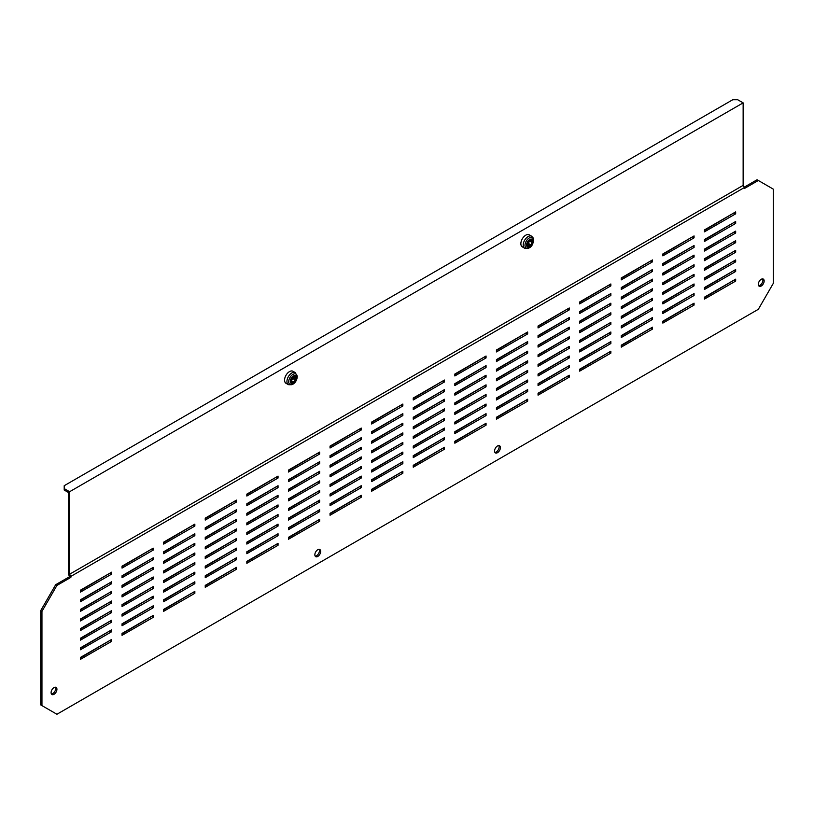 <?xml version="1.0" encoding="UTF-8"?>
<svg xmlns="http://www.w3.org/2000/svg" width="814" height="814" viewBox="0 0 814 814"><rect width="100%" height="100%" fill="white"/><g stroke="black" fill="none" stroke-linecap="round" stroke-linejoin="round"><path stroke-width="1.22" d="M522.303 246.866A6.939 4.009 -60 0 1 521.265 245.706A6.939 4.009 -60 0 1 523.015 237.759A6.939 4.009 -60 0 1 529.242 234.839L531.603 236.202A6.939 4.009 -60 0 0 525.376 239.123A6.939 4.009 -60 0 0 523.626 247.069A6.939 4.009 -60 0 0 524.664 248.229L522.303 246.866M528.49 246.093L528.754 246.103A4.884 2.818 -60 0 1 530.647 245.268L530.972 244.912A4.884 2.818 -60 0 1 532.112 242.501L532.153 242.063A4.884 2.818 -60 0 1 531.654 241.402A4.884 2.818 -60 0 1 531.4 240.486L531.104 240.405A4.884 2.818 -60 0 1 529.222 241.239L528.886 241.595A4.884 2.818 -60 0 1 527.757 244.007L527.716 244.444A4.884 2.818 -60 0 1 528.469 246.021L528.49 246.093M284.564 380.118A6.939 4.009 -60 0 1 287.596 373.127A6.939 4.009 -60 0 1 292.948 371.265L295.309 372.629A6.939 4.009 -60 0 0 289.957 374.491A6.939 4.009 -60 0 0 286.935 381.481A6.939 4.009 -60 0 0 288.37 384.656L286.009 383.292A6.939 4.009 -60 0 1 284.564 380.118M295.645 377.33L295.462 377.167A4.884 2.818 -60 0 1 293.854 377.045A4.884 2.818 -60 0 1 293.813 377.024L293.457 377.228A4.884 2.818 -60 0 1 291.809 379.283L291.626 379.741A4.884 2.818 -60 0 1 291.768 380.759A4.884 2.818 -60 0 1 291.636 381.939L291.809 382.193A4.884 2.818 -60 0 1 293.427 382.315A4.884 2.818 -60 0 1 293.457 382.336L293.823 382.122A4.884 2.818 -60 0 1 295.462 380.077L295.645 379.609A4.884 2.818 -60 0 1 295.645 377.421L295.645 377.33M291.707 380.067A4.884 2.818 -60 0 1 292.969 378.632L293.152 378.174A4.884 2.818 -60 0 1 293.071 377.849M762.576 278.887A4.121 2.381 -60 0 1 762.901 280.24A4.121 2.381 -60 0 1 758.648 285.683M758.322 284.33A4.121 2.381 -60 0 1 760.123 280.179A4.121 2.381 -60 0 1 763.298 279.08A4.121 2.381 -60 0 1 764.153 280.962A4.121 2.381 -60 0 1 762.352 285.114A4.121 2.381 -60 0 1 759.177 286.213A4.121 2.381 -60 0 1 758.322 284.33M498.819 445.573A4.121 2.381 -60 0 1 499.145 446.937A4.121 2.381 -60 0 1 494.892 452.37M494.566 451.017A4.121 2.381 -60 0 1 496.367 446.866A4.121 2.381 -60 0 1 499.542 445.767A4.121 2.381 -60 0 1 500.396 447.649A4.121 2.381 -60 0 1 498.595 451.801A4.121 2.381 -60 0 1 495.421 452.899A4.121 2.381 -60 0 1 494.566 451.017M319.108 549.338A4.121 2.381 -60 0 1 319.434 550.691A4.121 2.381 -60 0 1 315.181 556.135M314.855 554.772A4.121 2.381 -60 0 1 316.646 550.63A4.121 2.381 -60 0 1 319.821 549.521A4.121 2.381 -60 0 1 320.675 551.414A4.121 2.381 -60 0 1 318.885 555.555A4.121 2.381 -60 0 1 315.71 556.664A4.121 2.381 -60 0 1 314.855 554.772M55.352 687.199A4.121 2.381 -60 0 1 55.678 688.552A4.121 2.381 -60 0 1 51.424 693.996M51.099 692.643A4.121 2.381 -60 0 1 52.9 688.491A4.121 2.381 -60 0 1 56.074 687.392A4.121 2.381 -60 0 1 56.929 689.275A4.121 2.381 -60 0 1 55.128 693.416A4.121 2.381 -60 0 1 51.954 694.525A4.121 2.381 -60 0 1 51.099 692.643M110.389 572.903L80.433 590.679M80.433 592.114L111.64 574.104L111.64 572.181L80.433 590.191L80.433 592.114M110.389 573.382L111.64 574.104M110.389 582.509L80.433 600.284M80.433 601.719L111.64 583.709L111.64 581.786L80.433 599.806L80.433 601.719M110.389 582.987L111.64 583.709M110.389 592.114L80.433 609.889M80.433 611.334L111.64 593.314L111.64 591.391L80.433 609.411L80.433 611.334M110.389 592.592L111.64 593.314M110.389 601.729L80.433 619.495M80.433 620.94L111.64 602.93L111.64 601.007L80.433 619.016L80.433 620.94M110.389 602.207L111.64 602.93M110.389 611.334L80.433 629.11M80.433 630.545L111.64 612.535L111.64 610.612L80.433 628.622L80.433 630.545M110.389 611.813L111.64 612.535M110.389 620.94L80.433 638.715M80.433 640.15L111.64 622.14L111.64 620.217L80.433 638.237L80.433 640.15M110.389 621.418L111.64 622.14M110.389 630.545L80.433 648.32M80.433 649.765L111.64 631.745L111.64 629.822L80.433 647.842L80.433 649.765M110.389 631.023L111.64 631.745M110.389 640.15L80.433 657.926M80.433 659.371L111.64 641.351L111.64 639.438L80.433 657.447L80.433 659.371M110.389 640.638L111.64 641.351M151.994 548.88L122.039 566.656M122.039 568.101L153.236 550.081L153.236 548.158L122.039 566.178L122.039 568.101M151.994 549.369L153.236 550.081M151.994 558.496L122.039 576.261M122.039 577.706L153.236 559.696L153.236 557.773L122.039 575.783L122.039 577.706M151.994 558.974L153.236 559.696M151.994 568.101L122.039 585.876M122.039 587.311L153.236 569.301L153.236 567.378L122.039 585.388L122.039 587.311M151.994 568.579L153.236 569.301M151.994 577.706L122.039 595.482M122.039 596.916L153.236 578.907L153.236 576.984L122.039 595.003L122.039 596.916M151.994 578.184L153.236 578.907M151.994 587.311L122.039 605.087M122.039 606.532L153.236 588.512L153.236 586.589L122.039 604.609L122.039 606.532M151.994 587.789L153.236 588.512M151.994 596.916L122.039 614.692M122.039 616.137L153.236 598.117L153.236 596.204L122.039 614.214L122.039 616.137M151.994 597.405L153.236 598.117M151.994 606.532L122.039 624.297M122.039 625.742L153.236 607.732L153.236 605.809L122.039 623.819L122.039 625.742M151.994 607.01L153.236 607.732M151.994 616.137L122.039 633.913M122.039 635.347L153.236 617.338L153.236 615.415L122.039 633.424L122.039 635.347M151.994 616.615L153.236 617.338M193.59 524.867L163.645 542.643M163.645 544.078L194.841 526.068L194.841 524.145L163.645 542.155L163.645 544.078M193.59 525.345L194.841 526.068M193.59 534.472L163.645 552.248M163.645 553.683L194.841 535.673L194.841 533.75L163.645 551.77L163.645 553.683M193.59 534.951L194.841 535.673M193.59 544.078L163.645 561.853M163.645 563.298L194.841 545.278L194.841 543.355L163.645 561.375L163.645 563.298M193.59 544.556L194.841 545.278M193.59 553.683L163.645 571.459M163.645 572.903L194.841 554.883L194.841 552.971L163.645 570.98L163.645 572.903M193.59 554.171L194.841 554.883M193.59 563.298L163.645 581.064M163.645 582.509L194.841 564.499L194.841 562.576L163.645 580.586L163.645 582.509M193.59 563.776L194.841 564.499M193.59 572.903L163.645 590.679M163.645 592.114L194.841 574.104L194.841 572.181L163.645 590.191L163.645 592.114M193.59 573.382L194.841 574.104M193.59 582.509L163.645 600.284M163.645 601.729L194.841 583.709L194.841 581.786L163.645 599.806L163.645 601.729M193.59 582.987L194.841 583.709M193.59 592.114L163.645 609.889M163.645 611.334L194.841 593.314L194.841 591.402L163.645 609.411L163.645 611.334M193.59 592.602L194.841 593.314M235.195 500.844L205.24 518.62M205.24 520.065L236.447 502.045L236.447 500.122L205.24 518.142L205.24 520.065M235.195 501.322L236.447 502.045M235.195 510.449L205.24 528.225M205.24 529.67L236.447 511.66L236.447 509.737L205.24 527.747L205.24 529.67M235.195 510.938L236.447 511.66M235.195 520.065L205.24 537.84M205.24 539.275L236.447 521.265L236.447 519.342L205.24 537.352L205.24 539.275M235.195 520.543L236.447 521.265M235.195 529.67L205.24 547.446M205.24 548.88L236.447 530.87L236.447 528.947L205.24 546.967L205.24 548.88M235.195 530.148L236.447 530.87M235.195 539.275L205.24 557.051M205.24 558.496L236.447 540.476L236.447 538.553L205.24 556.572L205.24 558.496M235.195 539.753L236.447 540.476M235.195 548.88L205.24 566.656M205.24 568.101L236.447 550.081L236.447 548.168L205.24 566.178L205.24 568.101M235.195 549.369L236.447 550.081M235.195 558.496L205.24 576.261M205.24 577.706L236.447 559.696L236.447 557.773L205.24 575.783L205.24 577.706M235.195 558.974L236.447 559.696M235.195 568.101L205.24 585.876M205.24 587.311L236.447 569.301L236.447 567.378L205.24 585.388L205.24 587.311M235.195 568.579L236.447 569.301M276.801 476.831L246.846 494.607M246.846 496.041L278.042 478.032L278.042 476.109L246.846 494.118L246.846 496.041M276.801 477.309L278.042 478.032M276.801 486.436L246.846 504.212M246.846 505.647L278.042 487.637L278.042 485.714L246.846 503.734L246.846 505.647M276.801 486.914L278.042 487.637M276.801 496.041L246.846 513.817M246.846 515.262L278.042 497.242L278.042 495.319L246.846 513.339L246.846 515.262M276.801 496.52L278.042 497.242M276.801 505.647L246.846 523.422M246.846 524.867L278.042 506.847L278.042 504.934L246.846 522.944L246.846 524.867M276.801 506.135L278.042 506.847M276.801 515.262L246.846 533.028M246.846 534.472L278.042 516.463L278.042 514.54L246.846 532.549L246.846 534.472M276.801 515.74L278.042 516.463M276.801 524.867L246.846 542.643M246.846 544.078L278.042 526.068L278.042 524.145L246.846 542.155L246.846 544.078M276.801 525.345L278.042 526.068M276.801 534.472L246.846 552.248M246.846 553.693L278.042 535.673L278.042 533.75L246.846 551.77L246.846 553.693M276.801 534.951L278.042 535.673M276.801 544.078L246.846 561.853M246.846 563.298L278.042 545.278L278.042 543.355L246.846 561.375L246.846 563.298M276.801 544.566L278.042 545.278M318.396 452.808L288.441 470.584M288.441 472.028L319.648 454.009L319.648 452.085L288.441 470.105L288.441 472.028M318.396 453.286L319.648 454.009M318.396 462.413L288.441 480.189M288.441 481.634L319.648 463.614L319.648 461.701L288.441 479.711L288.441 481.634M318.396 462.901L319.648 463.614M318.396 472.028L288.441 489.794M288.441 491.239L319.648 473.229L319.648 471.306L288.441 489.316L288.441 491.239M318.396 472.507L319.648 473.229M318.396 481.634L288.441 499.409M288.441 500.844L319.648 482.834L319.648 480.911L288.441 498.921L288.441 500.844M318.396 482.112L319.648 482.834M318.396 491.239L288.441 509.015M288.441 510.459L319.648 492.439L319.648 490.516L288.441 508.536L288.441 510.459M318.396 491.717L319.648 492.439M318.396 500.844L288.441 518.62M288.441 520.065L319.648 502.045L319.648 500.132L288.441 518.142L288.441 520.065M318.396 501.332L319.648 502.045M318.396 510.459L288.441 528.225M288.441 529.67L319.648 511.66L319.648 509.737L288.441 527.747L288.441 529.67M318.396 510.938L319.648 511.66M318.396 520.065L288.441 537.84M288.441 539.275L319.648 521.265L319.648 519.342L288.441 537.352L288.441 539.275M318.396 520.543L319.648 521.265M360.002 428.795L330.046 446.56M330.046 448.005L361.243 429.996L361.243 428.072L330.046 446.082L330.046 448.005M360.002 429.273L361.243 429.996M360.002 438.4L330.046 456.176M330.046 457.61L361.243 439.601L361.243 437.678L330.046 455.687L330.046 457.61M360.002 438.878L361.243 439.601M360.002 448.005L330.046 465.781M330.046 467.226L361.243 449.206L361.243 447.283L330.046 465.303L330.046 467.226M360.002 448.483L361.243 449.206M360.002 457.61L330.046 475.386M330.046 476.831L361.243 458.811L361.243 456.898L330.046 474.908L330.046 476.831M360.002 458.099L361.243 458.811M360.002 467.226L330.046 484.991M330.046 486.436L361.243 468.426L361.243 466.503L330.046 484.513L330.046 486.436M360.002 467.704L361.243 468.426M360.002 476.831L330.046 494.607M330.046 496.041L361.243 478.032L361.243 476.109L330.046 494.118L330.046 496.041M360.002 477.309L361.243 478.032M360.002 486.436L330.046 504.212M330.046 505.647L361.243 487.637L361.243 485.714L330.046 503.734L330.046 505.647M360.002 486.914L361.243 487.637M360.002 496.041L330.046 513.817M330.046 515.262L361.243 497.242L361.243 495.319L330.046 513.339L330.046 515.262M360.002 496.52L361.243 497.242M401.597 404.772L371.652 422.547M371.652 423.992L402.849 405.972L402.849 404.049L371.652 422.069L371.652 423.992M401.597 405.25L402.849 405.972M401.597 414.377L371.652 432.153M371.652 433.597L402.849 415.578L402.849 413.665L371.652 431.674L371.652 433.597M401.597 414.865L402.849 415.578M401.597 423.992L371.652 441.758M371.652 443.203L402.849 425.193L402.849 423.27L371.652 441.28L371.652 443.203M401.597 424.47L402.849 425.193M401.597 433.597L371.652 451.373M371.652 452.808L402.849 434.798L402.849 432.875L371.652 450.885L371.652 452.808M401.597 434.076L402.849 434.798M401.597 443.203L371.652 460.978M371.652 462.413L402.849 444.403L402.849 442.48L371.652 460.5L371.652 462.413M401.597 443.681L402.849 444.403M401.597 452.808L371.652 470.584M371.652 472.028L402.849 454.009L402.849 452.085L371.652 470.105L371.652 472.028M401.597 453.296L402.849 454.009M401.597 462.423L371.652 480.189M371.652 481.634L402.849 463.624L402.849 461.701L371.652 479.711L371.652 481.634M401.597 462.901L402.849 463.624M401.597 472.028L371.652 489.804M371.652 491.239L402.849 473.229L402.849 471.306L371.652 489.316L371.652 491.239M401.597 472.507L402.849 473.229M443.203 380.759L413.247 398.524M413.247 399.969L444.454 381.959L444.454 380.036L413.247 398.046L413.247 399.969M443.203 381.237L444.454 381.959M443.203 390.364L413.247 408.14M413.247 409.574L444.454 391.565L444.454 389.641L413.247 407.651L413.247 409.574M443.203 390.842L444.454 391.565M443.203 399.969L413.247 417.745M413.247 419.19L444.454 401.17L444.454 399.247L413.247 417.267L413.247 419.19M443.203 400.447L444.454 401.17M443.203 409.574L413.247 427.35M413.247 428.795L444.454 410.775L444.454 408.862L413.247 426.872L413.247 428.795M443.203 410.063L444.454 410.775M443.203 419.19L413.247 436.955M413.247 438.4L444.454 420.39L444.454 418.467L413.247 436.477L413.247 438.4M443.203 419.668L444.454 420.39M443.203 428.795L413.247 446.571M413.247 448.005L444.454 429.996L444.454 428.072L413.247 446.082L413.247 448.005M443.203 429.273L444.454 429.996M443.203 438.4L413.247 456.176M413.247 457.61L444.454 439.601L444.454 437.678L413.247 455.698L413.247 457.61M443.203 438.878L444.454 439.601M443.203 448.005L413.247 465.781M413.247 467.226L444.454 449.206L444.454 447.283L413.247 465.303L413.247 467.226M443.203 448.483L444.454 449.206M484.798 356.736L454.853 374.511M454.853 375.956L486.05 357.936L486.05 356.013L454.853 374.033L454.853 375.956M484.798 357.214L486.05 357.936M484.798 366.341L454.853 384.116M454.853 385.561L486.05 367.541L486.05 365.628L454.853 383.638L454.853 385.561M484.798 366.829L486.05 367.541M484.798 375.956L454.853 393.722M454.853 395.166L486.05 377.157L486.05 375.234L454.853 393.243L454.853 395.166M484.798 376.434L486.05 377.157M484.798 385.561L454.853 403.337M454.853 404.772L486.05 386.762L486.05 384.839L454.853 402.849L454.853 404.772M484.798 386.039L486.05 386.762M484.798 395.166L454.853 412.942M454.853 414.377L486.05 396.367L486.05 394.444L454.853 412.464L454.853 414.377M484.798 395.645L486.05 396.367M484.798 404.772L454.853 422.547M454.853 423.992L486.05 405.972L486.05 404.049L454.853 422.069L454.853 423.992M484.798 405.25L486.05 405.972M484.798 414.377L454.853 432.153M454.853 433.597L486.05 415.578L486.05 413.665L454.853 431.674L454.853 433.597M484.798 414.865L486.05 415.578M484.798 423.992L454.853 441.758M454.853 443.203L486.05 425.193L486.05 423.27L454.853 441.28L454.853 443.203M484.798 424.47L486.05 425.193M526.404 332.723L496.448 350.488M496.448 351.933L527.655 333.923L527.655 332L496.448 350.01L496.448 351.933M526.404 333.201L527.655 333.923M526.404 342.328L496.448 360.103M496.448 361.538L527.655 343.528L527.655 341.605L496.448 359.615L496.448 361.538M526.404 342.806L527.655 343.528M526.404 351.933L496.448 369.709M496.448 371.143L527.655 353.134L527.655 351.21L496.448 369.23L496.448 371.143M526.404 352.411L527.655 353.134M526.404 361.538L496.448 379.314M496.448 380.759L527.655 362.739L527.655 360.816L496.448 378.836L496.448 380.759M526.404 362.016L527.655 362.739M526.404 371.143L496.448 388.919M496.448 390.364L527.655 372.354L527.655 370.431L496.448 388.441L496.448 390.364M526.404 371.632L527.655 372.354M526.404 380.759L496.448 398.534M496.448 399.969L527.655 381.959L527.655 380.036L496.448 398.046L496.448 399.969M526.404 381.237L527.655 381.959M526.404 390.364L496.448 408.14M496.448 409.574L527.655 391.565L527.655 389.641L496.448 407.661L496.448 409.574M526.404 390.842L527.655 391.565M526.404 399.969L496.448 417.745M496.448 419.19L527.655 401.17L527.655 399.247L496.448 417.267L496.448 419.19M526.404 400.447L527.655 401.17M568.009 308.699L538.054 326.475M538.054 327.92L569.251 309.9L569.251 307.977L538.054 325.997L538.054 327.92M568.009 309.178L569.251 309.9M568.009 318.305L538.054 336.08M538.054 337.525L569.251 319.505L569.251 317.582L538.054 335.602L538.054 337.525M568.009 318.793L569.251 319.505M568.009 327.92L538.054 345.685M538.054 347.13L569.251 329.121L569.251 327.197L538.054 345.207L538.054 347.13M568.009 328.398L569.251 329.121M568.009 337.525L538.054 355.301M538.054 356.736L569.251 338.726L569.251 336.803L538.054 354.812L538.054 356.736M568.009 338.003L569.251 338.726M568.009 347.13L538.054 364.906M538.054 366.341L569.251 348.331L569.251 346.408L538.054 364.428L538.054 366.341M568.009 347.609L569.251 348.331M568.009 356.736L538.054 374.511M538.054 375.956L569.251 357.936L569.251 356.013L538.054 374.033L538.054 375.956M568.009 357.214L569.251 357.936M568.009 366.341L538.054 384.116M538.054 385.561L569.251 367.541L569.251 365.628L538.054 383.638L538.054 385.561M568.009 366.829L569.251 367.541M568.009 375.956L538.054 393.722M538.054 395.166L569.251 377.157L569.251 375.234L538.054 393.243L538.054 395.166M568.009 376.434L569.251 377.157M609.605 284.686L579.649 302.452M579.649 303.897L610.856 285.887L610.856 283.964L579.649 301.974L579.649 303.897M609.605 285.165L610.856 285.887M609.605 294.292L579.649 312.067M579.649 313.502L610.856 295.492L610.856 293.569L579.649 311.579L579.649 313.502M609.605 294.77L610.856 295.492M609.605 303.897L579.649 321.672M579.649 323.107L610.856 305.097L610.856 303.174L579.649 321.194L579.649 323.107M609.605 304.375L610.856 305.097M609.605 313.502L579.649 331.278M579.649 332.723L610.856 314.703L610.856 312.779L579.649 330.799L579.649 332.723M609.605 313.98L610.856 314.703M609.605 323.107L579.649 340.883M579.649 342.328L610.856 324.308L610.856 322.395L579.649 340.405L579.649 342.328M609.605 323.596L610.856 324.308M609.605 332.723L579.649 350.488M579.649 351.933L610.856 333.923L610.856 332L579.649 350.01L579.649 351.933M609.605 333.201L610.856 333.923M609.605 342.328L579.649 360.103M579.649 361.538L610.856 343.528L610.856 341.605L579.649 359.615L579.649 361.538M609.605 342.806L610.856 343.528M609.605 351.933L579.649 369.709M579.649 371.153L610.856 353.134L610.856 351.21L579.649 369.23L579.649 371.153M609.605 352.411L610.856 353.134M651.21 260.663L621.255 278.439M621.255 279.874L652.452 261.864L652.452 259.941L621.255 277.961L621.255 279.874M651.21 261.141L652.452 261.864M651.21 270.268L621.255 288.044M621.255 289.489L652.452 271.469L652.452 269.546L621.255 287.566L621.255 289.489M651.21 270.747L652.452 271.469M651.21 279.874L621.255 297.649M621.255 299.094L652.452 281.084L652.452 279.161L621.255 297.171L621.255 299.094M651.21 280.362L652.452 281.084M651.21 289.489L621.255 307.254M621.255 308.699L652.452 290.69L652.452 288.767L621.255 306.776L621.255 308.699M651.21 289.967L652.452 290.69M651.21 299.094L621.255 316.87M621.255 318.305L652.452 300.295L652.452 298.372L621.255 316.392L621.255 318.305M651.21 299.572L652.452 300.295M651.21 308.699L621.255 326.475M621.255 327.92L652.452 309.9L652.452 307.977L621.255 325.997L621.255 327.92M651.21 309.178L652.452 309.9M651.21 318.305L621.255 336.08M621.255 337.525L652.452 319.505L652.452 317.592L621.255 335.602L621.255 337.525M651.21 318.793L652.452 319.505M651.21 327.92L621.255 345.685M621.255 347.13L652.452 329.121L652.452 327.197L621.255 345.207L621.255 347.13M651.21 328.398L652.452 329.121M692.806 236.65L662.861 254.416M662.861 255.861L694.057 237.851L694.057 235.928L662.861 253.937L662.861 255.861M692.806 237.128L694.057 237.851M692.806 246.255L662.861 264.031M662.861 265.466L694.057 247.456L694.057 245.533L662.861 263.543L662.861 265.466M692.806 246.734L694.057 247.456M692.806 255.861L662.861 273.636M662.861 275.071L694.057 257.061L694.057 255.138L662.861 273.158L662.861 275.071M692.806 256.339L694.057 257.061M692.806 265.466L662.861 283.241M662.861 284.686L694.057 266.666L694.057 264.743L662.861 282.763L662.861 284.686M692.806 265.944L694.057 266.666M692.806 275.071L662.861 292.847M662.861 294.292L694.057 276.272L694.057 274.359L662.861 292.368L662.861 294.292M692.806 275.559L694.057 276.272M692.806 284.686L662.861 302.452M662.861 303.897L694.057 285.887L694.057 283.964L662.861 301.974L662.861 303.897M692.806 285.165L694.057 285.887M692.806 294.292L662.861 312.067M662.861 313.502L694.057 295.492L694.057 293.569L662.861 311.579L662.861 313.502M692.806 294.77L694.057 295.492M692.806 303.897L662.861 321.672M662.861 323.107L694.057 305.097L694.057 303.174L662.861 321.194L662.861 323.107M692.806 304.375L694.057 305.097M734.411 212.627L704.456 230.403M704.456 231.837L735.663 213.828L735.663 211.905L704.456 229.924L704.456 231.837M734.411 213.105L735.663 213.828M734.411 222.232L704.456 240.008M704.456 241.453L735.663 223.433L735.663 221.51L704.456 239.53L704.456 241.453M734.411 222.71L735.663 223.433M734.411 231.837L704.456 249.613M704.456 251.058L735.663 233.038L735.663 231.125L704.456 249.135L704.456 251.058M734.411 232.326L735.663 233.038M734.411 241.453L704.456 259.218M704.456 260.663L735.663 242.653L735.663 240.73L704.456 258.74L704.456 260.663M734.411 241.931L735.663 242.653M734.411 251.058L704.456 268.834M704.456 270.268L735.663 252.259L735.663 250.336L704.456 268.345L704.456 270.268M734.411 251.536L735.663 252.259M734.411 260.663L704.456 278.439M704.456 279.884L735.663 261.864L735.663 259.941L704.456 277.961L704.456 279.884M734.411 261.141L735.663 261.864M744.189 187.2L757.071 179.762L773.3 189.133L773.3 283.364L758.322 309.31L56.929 714.254L40.7 704.893L40.7 610.653L55.678 584.717L69.617 576.668L70.859 577.391L70.859 576.393L744.383 187.535L744.383 188.533L758.322 180.484M41.952 705.606L41.952 611.375L56.929 585.429L55.678 584.717M56.929 585.429L70.859 577.391M41.952 611.375L40.7 610.653M704.456 289.489L735.663 271.469L735.663 269.556L704.456 287.566L704.456 289.489M704.456 299.094L735.663 281.084L735.663 279.161L704.456 297.171L704.456 299.094M734.411 270.268L704.456 288.044M734.411 279.884L704.456 297.649M69.617 576.668L68.366 574.104L68.366 492.439L64.204 490.038L64.204 488.603L69.617 491.727L743.141 102.869L743.141 185.378L69.617 574.226L70.859 576.393M743.141 185.378L744.383 187.535M69.617 491.727L69.617 574.226M64.204 488.603L64.204 485.714L732.742 99.746L737.728 99.746L743.141 102.869M734.411 280.362L735.663 281.084M734.411 270.757L735.663 271.469M527.848 243.874A4.884 2.818 -60 0 1 528.154 243.824L528.479 243.467A4.884 2.818 -60 0 1 529.517 241.188M532.325 240.679A3.683 2.127 -60 0 1 530.972 245.421A3.683 2.127 -60 0 1 527.543 245.828A3.683 2.127 -60 0 1 528.896 241.086A3.683 2.127 -60 0 1 532.325 240.679M532.712 240.028A4.497 2.595 -60 0 1 531.054 245.818A4.497 2.595 -60 0 1 526.872 246.316A4.497 2.595 -60 0 1 528.53 240.527A4.497 2.595 -60 0 1 532.712 240.028M533.129 238.665A5.993 3.46 -60 0 1 530.921 246.377A5.993 3.46 -60 0 1 525.356 247.039A5.993 3.46 -60 0 1 527.564 239.336A5.993 3.46 -60 0 1 533.129 238.665M291.025 381.186A3.683 2.127 -60 0 1 293.63 376.668A3.683 2.127 -60 0 1 296.245 378.164A3.683 2.127 -60 0 1 293.64 382.682A3.683 2.127 -60 0 1 291.025 381.186M290.313 381.44A4.497 2.595 -60 0 1 293.488 375.926A4.497 2.595 -60 0 1 296.683 377.757A4.497 2.595 -60 0 1 293.498 383.272A4.497 2.595 -60 0 1 290.313 381.44M288.705 381.735A5.993 3.46 -60 0 1 292.938 374.389A5.993 3.46 -60 0 1 297.181 376.821A5.993 3.46 -60 0 1 292.948 384.167A5.993 3.46 -60 0 1 288.705 381.735M293.152 378.174L295.645 379.609M291.758 380.942L293.823 382.122M292.969 378.632L295.462 380.077M530.219 240.944L532.153 242.063M528.154 243.824L530.647 245.268M528.479 243.467L530.972 244.912M529.741 241.137L532.112 242.501M524.664 248.229C532.275 249.878 534.228 241.565 533.089 237.841L531.603 236.202M288.37 384.656C293.478 385.246 296.449 382.529 297.263 376.516L295.309 372.629"/></g></svg>
